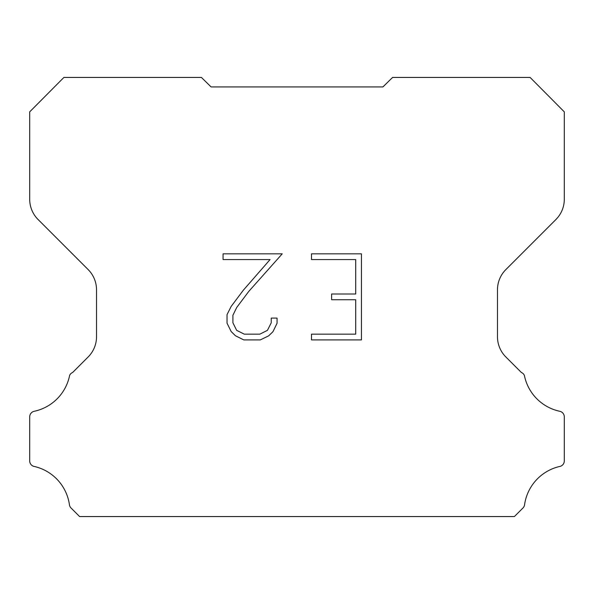 <?xml version="1.0" encoding="UTF-8"?>
<svg xmlns="http://www.w3.org/2000/svg" width="594" height="594" viewBox="0 0 594 594"><rect width="100%" height="100%" fill="white"/><g stroke="black" fill="none" stroke-linecap="round" stroke-linejoin="round"><path stroke-width="0.89" d="M355.709 334.162L355.709 299.74L331.615 299.74L331.615 294L355.709 294L355.709 259.571L311.501 259.571L311.501 253.831L361.449 253.831L361.449 339.902L311.501 339.902L311.501 334.162L355.709 334.162M277.071 318.08L277.071 323.24L272.98 331.645L268.718 335.818L260.313 339.902L243.785 339.902L235.432 335.751L231.177 331.556L227.027 323.151L227.027 314.634L231.177 306.4L243.34 290.206L270.062 259.571L223.054 259.571L223.054 253.831L282.224 253.831L248.715 291.476L236.783 307.38L232.915 315.236L232.915 322.794L236.664 330.361L244.29 334.162L259.868 334.162L267.434 330.346L271.243 322.794L271.243 318.08L277.071 318.08M211.085 86.932L201.418 77.435L63.907 77.435L29.7 111.85L29.7 199.272A28.638 28.638 0 0 0 38.09 219.52L88.135 269.565A28.638 28.638 0 0 1 96.525 289.82L96.525 336.739A28.638 28.638 0 0 1 88.135 356.987L72.668 372.46A5.725 5.725 0 0 0 69.624 375.393A45.82 45.82 0 0 1 34.237 411.278A5.725 5.725 0 0 0 29.7 416.884L29.7 460.617A5.725 5.725 0 0 0 33.606 466.312A45.82 45.82 0 0 1 69.416 504.64A5.725 5.725 0 0 0 71.02 507.981L79.603 516.565L514.397 516.565L522.98 507.981A5.725 5.725 0 0 0 524.584 504.64A45.82 45.82 0 0 1 560.394 466.312A5.725 5.725 0 0 0 564.3 460.617L564.3 416.884A5.725 5.725 0 0 0 559.763 411.278A45.82 45.82 0 0 1 524.376 375.393A5.725 5.725 0 0 0 521.332 372.46L505.865 356.987A28.638 28.638 0 0 1 497.475 336.739L497.475 289.82A28.638 28.638 0 0 1 505.865 269.565L555.91 219.52A28.638 28.638 0 0 0 564.3 199.272L564.3 111.85L530.093 77.435L392.582 77.435L382.915 86.932L211.085 86.932"/></g></svg>
